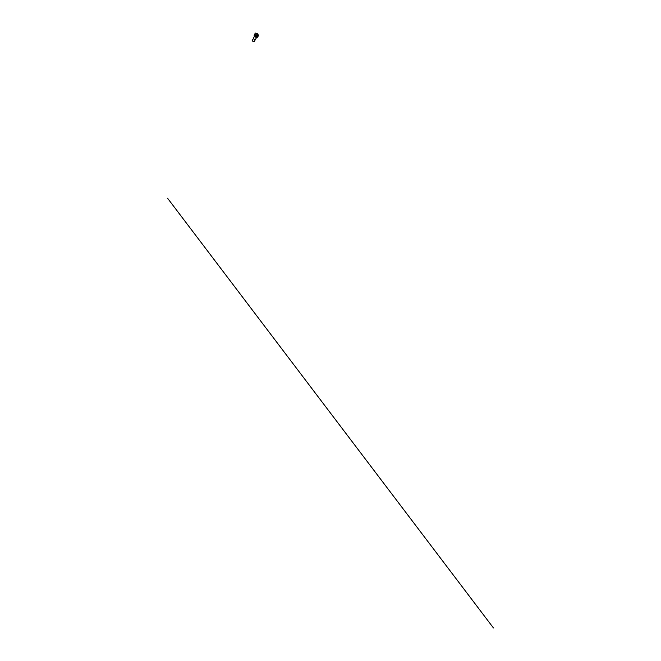 <?xml version="1.0" encoding="UTF-8"?>
<svg xmlns="http://www.w3.org/2000/svg" width="661" height="661" viewBox="0 0 661 661"><rect width="100%" height="100%" fill="white"/><g stroke="black" fill="none" stroke-linecap="round" stroke-linejoin="round"><path stroke-width="0.99" d="M255.32 35.223L255.824 34.636L255.204 35.14M255.857 34.917L255.443 35.24M257.311 33.703L255.303 33.067L257.327 33.686L256.617 34.983A1.231 0.992 -37.2 0 1 254.617 34.347L255.303 33.067L257.327 33.686L258.591 35.347L257.897 36.669A1.231 0.992 142.8 0 1 257.344 37.239M257.633 36.611A1.231 0.992 -37.2 0 0 257.74 36.454L258.22 35.554L257.03 35.182M256.989 35.124L258.22 35.512L257.294 34.281L256.782 35.198A1.231 0.992 142.8 0 1 255.419 35.95L255.344 35.851A1.231 0.992 142.8 0 1 254.972 35.735L255.047 35.834A1.231 0.992 142.8 0 1 254.725 35.504M253.956 41.792L252.262 40.908L253.874 41.85M252.213 40.916L253.964 41.866M255.072 39.71L253.403 38.809M253.27 38.66L255.262 39.734M255.873 34.793L255.204 35.132M493.437 627.95L167.564 198.234M254.427 36.38L255.088 36.239L256.534 37.512M256.303 37.537L254.535 36.586M256.757 35.24A1.297 1.041 142.8 0 1 256.608 35.702L256.154 36.545L257.063 37.743L257.517 36.9A1.297 1.041 -37.2 0 0 257.046 35.479M256.889 34.992L257.517 36.909L256.567 35.677A1.264 1.016 -37.2 0 0 256.699 35.33M257.517 36.909L257.022 37.768L256.113 36.57L254.055 35.917L254.419 36.396L254.485 35.058L254.055 35.876L256.113 36.529L256.567 35.677M255.32 39.635L254.163 41.783M255.377 39.668L256.567 37.462M253.27 38.536L254.452 36.33M253.328 38.561L252.163 40.718M254.039 35.876L254.485 35.05"/></g></svg>
